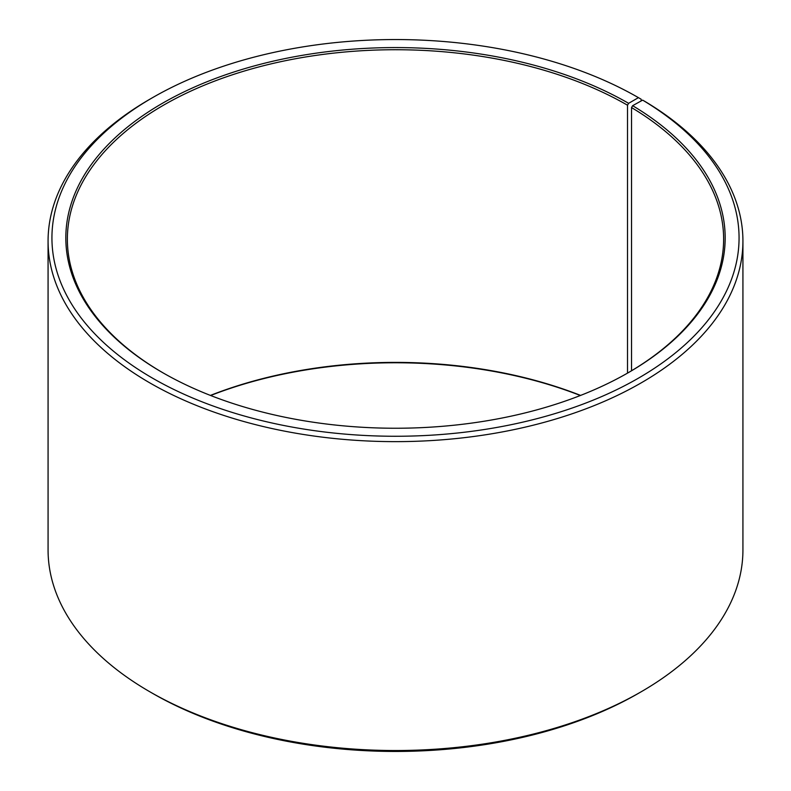 <?xml version="1.0" encoding="UTF-8"?>
<svg xmlns="http://www.w3.org/2000/svg" width="791" height="791" viewBox="0 0 791 791"><rect width="100%" height="100%" fill="white"/><g stroke="black" fill="none" stroke-linecap="round" stroke-linejoin="round"><path stroke-width="1.19" d="M628.064 372.798A328.127 189.445 -0 0 0 723.627 239.169A328.127 189.445 -0 0 0 631.534 107.566L631.534 370.761M641.165 100.941L641.165 99.221L638.436 97.649L628.608 103.324A329.669 190.334 -0 0 0 162.392 103.314A329.669 190.334 -0 0 0 162.382 372.492A329.669 190.334 -0 0 0 628.618 372.492A329.669 190.334 -0 0 0 632.642 105.687L631.534 107.566M638.436 97.649A343.561 198.353 -0 0 0 152.564 97.649A343.561 198.353 -0 0 0 152.564 378.167A343.561 198.353 -0 0 0 636.31 379.383A343.561 198.353 -0 0 0 642.638 100.121L632.642 105.687M152.564 97.649L149.835 99.221A347.427 200.588 -0 0 0 48.073 241.057A347.427 200.588 -0 0 0 149.835 382.893A347.427 200.588 -0 0 0 528.457 426.369A347.427 200.588 -0 0 0 742.927 241.057A347.427 200.588 -0 0 0 645.416 101.723L642.638 100.121M48.073 241.057L48.073 549.943A347.427 200.588 -0 0 0 149.835 691.779L152.564 693.351A343.561 198.353 -0 0 0 152.564 693.351L152.564 693.351A343.561 198.353 -0 0 0 638.436 693.351L641.165 691.779A347.427 200.588 -0 0 0 742.927 549.943L742.927 241.057M580.584 395.411A328.127 189.445 -0 0 0 210.416 395.411M580.347 395.5A329.669 190.334 -0 0 0 210.653 395.5M152.564 693.351L149.835 691.779A347.427 200.588 -0 0 0 641.165 691.779M628.608 103.324L627.52 105.213A328.127 189.445 -0 0 0 269.929 64.15A328.127 189.445 -0 0 0 67.373 239.169A328.127 189.445 -0 0 0 162.936 372.798M627.52 105.213L627.52 373.115"/></g></svg>
